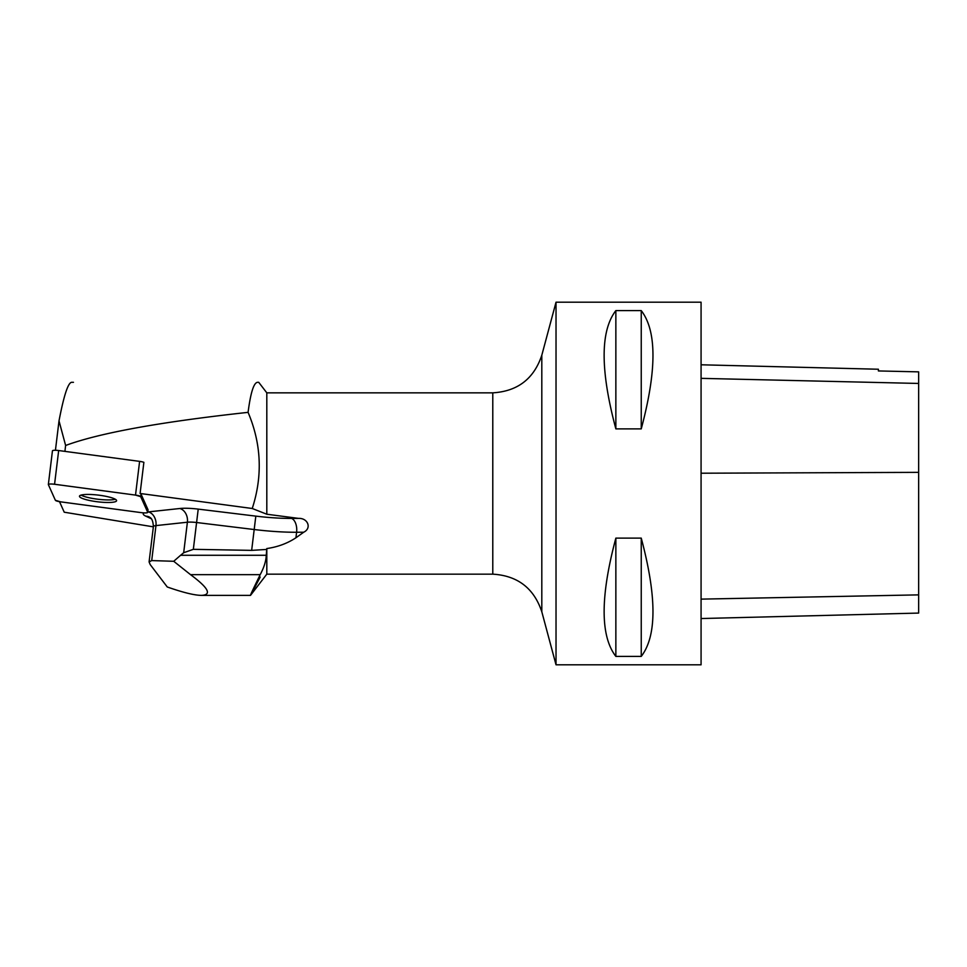 <?xml version="1.0" encoding="UTF-8"?>
<svg xmlns="http://www.w3.org/2000/svg" width="967" height="967" viewBox="0 0 967 967"><rect width="100%" height="100%" fill="white"/><g stroke="black" fill="none" stroke-linecap="round" stroke-linejoin="round"><path stroke-width="1.45" d="M52.472 450.936A5.754 1.04 6.9 0 1 52.448 450.815A5.754 1.04 6.9 0 1 58.673 450.537L139.611 461.368A5.754 1.04 6.9 0 1 143.878 462.335L140.094 493.484L252.242 508.497C262.794 475.969 261.416 443.926 248.084 412.353C250.598 392.844 253.729 382.823 257.476 382.303L258.721 382.303L266.807 392.844L266.807 514.226L252.242 508.497M147.697 512.268L140.698 496.651A5.754 1.04 -173.1 0 0 135.513 495.092L54.563 484.262A5.754 1.04 -173.1 0 0 48.35 484.54A5.754 1.04 -173.1 0 0 48.374 484.66L55.373 500.277A5.754 1.04 -173.1 0 0 60.558 501.837L141.508 512.667A5.754 1.04 -173.1 0 0 147.721 512.377A5.754 1.04 -173.1 0 0 147.697 512.268L148.011 509.694L141.013 494.089A5.754 1.04 -173.1 0 0 140.094 493.484M84.927 494.524A18.699 3.372 -173.1 0 0 79.475 496.204A18.699 3.372 -173.1 0 0 97.631 501.8A18.699 3.372 -173.1 0 0 116.596 500.725A18.699 3.372 -173.1 0 0 105.33 496.204A18.699 3.372 -173.1 0 0 84.927 494.524M153.354 526.846L64.233 512.208L59.519 501.68M55.433 450.271L59.011 420.875L65.623 445.473C99.371 432.998 160.196 421.95 248.084 412.353M73.456 382.303L71.51 382.303C67.944 383.065 63.786 395.914 59.011 420.875M64.91 451.371L65.623 445.473M266.251 558.866L266.251 555.276C266.034 561.065 264.015 567.532 260.183 574.664C247.407 600.894 247.407 601.704 260.183 577.069M266.807 548.555L266.807 574.156L250.489 595.382L201.438 595.382C194.379 595.297 182.981 592.493 167.267 586.981L150.211 564.607L149.087 561.924L151.71 560.582L155.965 525.601L187.393 522.216L183.682 552.725L180.599 555.276L266.251 555.276L266.807 548.555C277.686 546.996 287.392 543.406 295.938 537.773L296.603 532.261L303.698 532.225L295.938 537.773M556.025 664.812L556.025 302.188L701.075 302.188L701.075 664.812L556.025 664.812L541.81 611.785C533.941 588.202 517.599 575.655 492.783 574.156L492.783 392.844C517.599 391.345 533.941 378.798 541.81 355.215L541.81 611.785M615.858 538.111L641.242 538.111C656.871 596.675 656.871 636.105 641.242 656.4L615.858 656.4C600.229 636.105 600.229 596.675 615.858 538.111L615.858 656.4M615.858 310.6L641.242 310.6C656.871 330.895 656.871 370.325 641.242 428.889L615.858 428.889C600.229 370.325 600.229 330.895 615.858 310.6L615.858 428.889M701.075 618.542L918.65 613.078L918.65 371.86L878.399 370.941L918.65 371.86M701.075 364.789L878.399 369.237L878.399 370.941M641.242 656.4L641.242 538.111M641.242 428.889L641.242 310.6M303.698 532.225C311.966 528.236 307.82 517.949 298.634 518.397L266.807 514.226M183.682 552.725L193.34 549.329L251.662 550.368L266.251 549.474M151.71 560.582L173.722 561.283L180.599 555.276M147.721 512.377L148.036 509.814A5.754 1.04 -173.1 0 0 148.011 509.694M173.722 561.283L190.547 574.664C208.485 587.96 212.124 594.862 201.438 595.382M81.059 495.092A18.699 3.372 -173.1 0 0 97.945 499.238A18.699 3.372 -173.1 0 0 115.327 499.262M55.373 500.277L60.583 501.837L141.472 512.667C145.449 513.102 147.516 512.969 147.697 512.256L140.698 496.651L135.489 495.092L54.599 484.262C50.635 483.826 48.555 483.959 48.374 484.66L55.373 500.277M141.013 494.089L140.698 496.651M58.673 450.537L54.563 484.262M135.513 495.092L139.611 461.368M918.65 594.874L701.075 599.129M918.65 472.355L701.075 473.214M918.65 383.452L701.075 378.351M193.34 549.329L196.591 522.518L254.188 529.529A73.975 13.32 -173.1 0 0 296.603 532.261A11.604 6.551 -90.3 0 0 291.587 518.421A62.372 11.229 6.9 0 1 255.82 516.124L198.223 509.113A23.208 4.182 -173.1 0 0 179.826 508.509L148.398 511.894A23.208 4.182 -173.1 0 0 147.77 511.966M255.82 516.124L251.662 550.368M298.634 518.397L291.587 518.421M144.095 512.909A23.208 4.182 -173.1 0 0 145.848 516.185L151.203 518.699M149.087 561.924L153.39 526.58A11.604 2.091 6.9 0 1 155.965 525.601A11.604 9.017 83.9 0 0 148.398 511.894M179.826 508.509A11.604 9.017 83.9 0 1 187.393 522.216A11.604 2.091 6.9 0 1 196.591 522.518L198.223 509.113M149.305 516.97A11.604 10.008 -64.9 0 0 145.848 516.185M190.547 574.664L260.183 574.664M52.448 450.815L48.35 484.54M541.81 355.215L556.025 302.188M266.807 574.156L492.783 574.156M266.807 392.844L492.783 392.844M153.39 526.58C152.774 516.716 149.269 517.756 149.269 516.946L149.389 517.007"/></g></svg>
